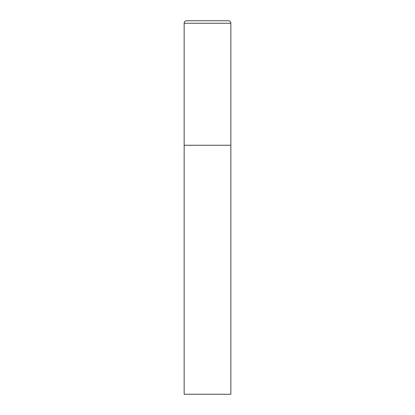 <?xml version="1.0" encoding="UTF-8"?>
<svg xmlns="http://www.w3.org/2000/svg" width="415" height="415" viewBox="0 0 415 415"><rect width="100%" height="100%" fill="white"/><g stroke="black" fill="none" stroke-linecap="round" stroke-linejoin="round"><path stroke-width="0.62" d="M184.156 23.24L184.156 394.25L230.844 394.25L230.844 145.25L184.156 145.25L230.844 145.25L230.844 23.24A2.49 2.49 0 0 0 228.354 20.75L186.646 20.75A2.49 2.49 0 0 0 184.156 23.24L230.844 23.24"/></g></svg>
